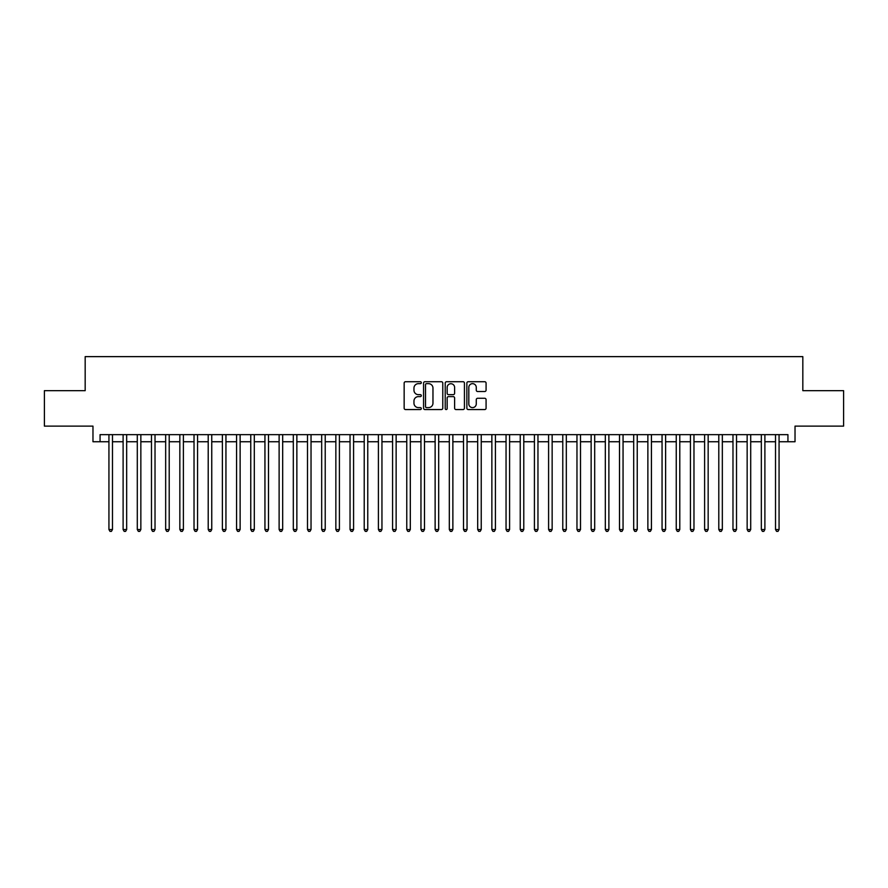 <?xml version="1.0" encoding="UTF-8"?>
<svg xmlns="http://www.w3.org/2000/svg" width="888" height="888" viewBox="0 0 888 888"><rect width="100%" height="100%" fill="white"/><g stroke="black" fill="none" stroke-linecap="round" stroke-linejoin="round"><path stroke-width="1.33" d="M421.312 382.695A0.977 0.977 0 0 0 420.335 381.718L405.539 381.718A1.388 1.388 0 0 0 404.151 383.105L404.151 408.169A1.388 1.388 0 0 0 405.539 409.557L420.335 409.557A0.977 0.977 0 0 0 421.312 408.58A0.977 0.977 0 0 0 420.335 407.614L418.415 407.614A4.451 4.451 0 0 1 413.963 403.152L413.963 401.065A4.451 4.451 0 0 1 418.415 396.614L420.335 396.614A0.977 0.977 0 0 0 421.312 395.637A0.977 0.977 0 0 0 420.335 394.661L418.415 394.661A4.451 4.451 0 0 1 413.963 390.209L413.963 388.123A4.451 4.451 0 0 1 418.415 383.66L420.335 383.66A0.977 0.977 0 0 0 421.312 382.695M484.682 391.53A1.388 1.388 0 0 0 486.08 390.143L486.08 383.105A1.388 1.388 0 0 0 484.682 381.718L468.254 381.718A1.388 1.388 0 0 0 466.866 383.105L466.866 408.169A1.388 1.388 0 0 0 468.254 409.557L484.682 409.557A1.388 1.388 0 0 0 486.08 408.169L486.08 399.678A1.388 1.388 0 0 0 484.682 398.279L477.655 398.279A1.388 1.388 0 0 0 476.268 399.678L476.268 403.885A3.719 3.719 0 0 1 472.538 407.614A3.719 3.719 0 0 1 468.82 403.885L468.82 387.39A3.719 3.719 0 0 1 472.538 383.66A3.719 3.719 0 0 1 476.268 387.39L476.268 390.143A1.388 1.388 0 0 0 477.655 391.53L484.682 391.53M100.067 441.736L100.067 434.643L787.934 434.643L787.934 441.736L795.026 441.736L795.026 426.129L843.6 426.129L843.6 390.676L802.83 390.676L802.83 356.632L85.17 356.632L85.17 390.676L44.4 390.676L44.4 426.129L92.974 426.129L92.974 441.736L108.935 441.736M442.779 383.105A1.388 1.388 0 0 0 441.392 381.718L424.964 381.718A1.388 1.388 0 0 0 423.565 383.105L423.565 408.169A1.388 1.388 0 0 0 424.964 409.557L441.392 409.557A1.388 1.388 0 0 0 442.779 408.169L442.779 383.105M446.609 381.718L463.036 381.718A1.388 1.388 0 0 1 464.435 383.105L464.435 408.169A1.388 1.388 0 0 1 463.036 409.557L456.01 409.557A1.388 1.388 0 0 1 454.612 408.169L454.612 398.002A1.388 1.388 0 0 0 453.224 396.614L448.562 396.614A1.388 1.388 0 0 0 447.164 398.002L447.164 408.58A0.977 0.977 0 0 1 446.198 409.557A0.977 0.977 0 0 1 445.221 408.58L445.221 383.105A1.388 1.388 0 0 1 446.609 381.718M112.476 441.736L123.11 441.736M126.662 441.736L137.296 441.736M140.848 441.736L151.482 441.736M155.023 441.736L165.668 441.736M169.208 441.736L179.842 441.736M183.394 441.736L194.028 441.736M197.569 441.736L208.214 441.736M211.755 441.736L222.389 441.736M225.941 441.736L236.574 441.736M240.126 441.736L250.76 441.736M254.301 441.736L264.946 441.736M268.487 441.736L279.121 441.736M282.673 441.736L293.306 441.736M296.858 441.736L307.492 441.736M311.033 441.736L321.678 441.736M325.219 441.736L335.853 441.736M339.405 441.736L350.039 441.736M353.579 441.736L364.224 441.736M367.765 441.736L378.41 441.736M381.951 441.736L392.585 441.736M396.137 441.736L406.771 441.736M410.312 441.736L420.956 441.736M424.497 441.736L435.131 441.736M438.683 441.736L449.317 441.736M452.869 441.736L463.503 441.736M467.044 441.736L477.689 441.736M481.229 441.736L491.863 441.736M495.415 441.736L506.049 441.736M509.59 441.736L520.235 441.736M523.776 441.736L534.421 441.736M537.962 441.736L548.595 441.736M552.147 441.736L562.781 441.736M566.322 441.736L576.967 441.736M580.508 441.736L591.142 441.736M594.694 441.736L605.327 441.736M608.879 441.736L619.513 441.736M623.054 441.736L633.699 441.736M637.24 441.736L647.874 441.736M651.426 441.736L662.06 441.736M665.611 441.736L676.245 441.736M679.786 441.736L690.431 441.736M693.972 441.736L704.606 441.736M708.158 441.736L718.792 441.736M722.333 441.736L732.977 441.736M736.518 441.736L747.152 441.736M750.704 441.736L761.338 441.736M764.89 441.736L775.524 441.736M779.065 441.736L787.934 441.736M426.495 383.66A0.977 0.977 0 0 0 425.519 384.637L425.519 406.637A0.977 0.977 0 0 0 426.495 407.614L428.516 407.614A4.451 4.451 0 0 0 432.967 403.152L432.967 388.123A4.451 4.451 0 0 0 428.516 383.66L426.495 383.66M454.612 387.457A3.719 3.719 0 0 0 450.893 383.738A3.719 3.719 0 0 0 447.164 387.457L447.164 393.273A1.388 1.388 0 0 0 448.562 394.661L453.224 394.661A1.388 1.388 0 0 0 454.612 393.273L454.612 387.457M112.476 434.643L112.476 529.526L108.935 529.526L108.935 434.643M112.476 529.526L111.411 531.368L109.99 531.368L108.935 529.526M126.662 434.643L126.662 529.526L123.11 529.526L123.11 434.643M126.662 529.526L125.597 531.368L124.176 531.368L123.11 529.526M140.848 434.643L140.848 529.526L137.296 529.526L137.296 434.643M140.848 529.526L139.782 531.368L138.362 531.368L137.296 529.526M155.023 434.643L155.023 529.526L151.482 529.526L151.482 434.643M155.023 529.526L153.957 531.368L152.547 531.368L151.482 529.526M169.208 434.643L169.208 529.526L165.668 529.526L165.668 434.643M169.208 529.526L168.143 531.368L166.722 531.368L165.668 529.526M183.394 434.643L183.394 529.526L179.842 529.526L179.842 434.643M183.394 529.526L182.329 531.368L180.908 531.368L179.842 529.526M197.569 434.643L197.569 529.526L194.028 529.526L194.028 434.643M197.569 529.526L196.514 531.368L195.094 531.368L194.028 529.526M211.755 434.643L211.755 529.526L208.214 529.526L208.214 434.643M211.755 529.526L210.689 531.368L209.279 531.368L208.214 529.526M225.941 434.643L225.941 529.526L222.389 529.526L222.389 434.643M225.941 529.526L224.875 531.368L223.454 531.368L222.389 529.526M240.126 434.643L240.126 529.526L236.574 529.526L236.574 434.643M240.126 529.526L239.061 531.368L237.64 531.368L236.574 529.526M254.301 434.643L254.301 529.526L250.76 529.526L250.76 434.643M254.301 529.526L253.247 531.368L251.826 531.368L250.76 529.526M268.487 434.643L268.487 529.526L264.946 529.526L264.946 434.643M268.487 529.526L267.421 531.368L266.012 531.368L264.946 529.526M282.673 434.643L282.673 529.526L279.121 529.526L279.121 434.643M282.673 529.526L281.607 531.368L280.186 531.368L279.121 529.526M296.858 434.643L296.858 529.526L293.306 529.526L293.306 434.643M296.858 529.526L295.793 531.368L294.372 531.368L293.306 529.526M311.033 434.643L311.033 529.526L307.492 529.526L307.492 434.643M311.033 529.526L309.968 531.368L308.558 531.368L307.492 529.526M325.219 434.643L325.219 529.526L321.678 529.526L321.678 434.643M325.219 529.526L324.153 531.368L322.733 531.368L321.678 529.526M339.405 434.643L339.405 529.526L335.853 529.526L335.853 434.643M339.405 529.526L338.339 531.368L336.918 531.368L335.853 529.526M353.579 434.643L353.579 529.526L350.039 529.526L350.039 434.643M353.579 529.526L352.525 531.368L351.104 531.368L350.039 529.526M367.765 434.643L367.765 529.526L364.224 529.526L364.224 434.643M367.765 529.526L366.7 531.368L365.29 531.368L364.224 529.526M381.951 434.643L381.951 529.526L378.41 529.526L378.41 434.643M381.951 529.526L380.885 531.368L379.465 531.368L378.41 529.526M396.137 434.643L396.137 529.526L392.585 529.526L392.585 434.643M396.137 529.526L395.071 531.368L393.65 531.368L392.585 529.526M410.312 434.643L410.312 529.526L406.771 529.526L406.771 434.643M410.312 529.526L409.257 531.368L407.836 531.368L406.771 529.526M424.497 434.643L424.497 529.526L420.956 529.526L420.956 434.643M424.497 529.526L423.432 531.368L422.022 531.368L420.956 529.526M438.683 434.643L438.683 529.526L435.131 529.526L435.131 434.643M438.683 529.526L437.618 531.368L436.197 531.368L435.131 529.526M452.869 434.643L452.869 529.526L449.317 529.526L449.317 434.643M452.869 529.526L451.803 531.368L450.383 531.368L449.317 529.526M467.044 434.643L467.044 529.526L463.503 529.526L463.503 434.643M467.044 529.526L465.978 531.368L464.568 531.368L463.503 529.526M481.229 434.643L481.229 529.526L477.689 529.526L477.689 434.643M481.229 529.526L480.164 531.368L478.743 531.368L477.689 529.526M495.415 434.643L495.415 529.526L491.863 529.526L491.863 434.643M495.415 529.526L494.35 531.368L492.929 531.368L491.863 529.526M509.59 434.643L509.59 529.526L506.049 529.526L506.049 434.643M509.59 529.526L508.535 531.368L507.115 531.368L506.049 529.526M523.776 434.643L523.776 529.526L520.235 529.526L520.235 434.643M523.776 529.526L522.71 531.368L521.3 531.368L520.235 529.526M537.962 434.643L537.962 529.526L534.421 529.526L534.421 434.643M537.962 529.526L536.896 531.368L535.475 531.368L534.421 529.526M552.147 434.643L552.147 529.526L548.595 529.526L548.595 434.643M552.147 529.526L551.082 531.368L549.661 531.368L548.595 529.526M566.322 434.643L566.322 529.526L562.781 529.526L562.781 434.643M566.322 529.526L565.268 531.368L563.847 531.368L562.781 529.526M580.508 434.643L580.508 529.526L576.967 529.526L576.967 434.643M580.508 529.526L579.442 531.368L578.033 531.368L576.967 529.526M594.694 434.643L594.694 529.526L591.142 529.526L591.142 434.643M594.694 529.526L593.628 531.368L592.207 531.368L591.142 529.526M608.879 434.643L608.879 529.526L605.327 529.526L605.327 434.643M608.879 529.526L607.814 531.368L606.393 531.368L605.327 529.526M623.054 434.643L623.054 529.526L619.513 529.526L619.513 434.643M623.054 529.526L621.989 531.368L620.579 531.368L619.513 529.526M637.24 434.643L637.24 529.526L633.699 529.526L633.699 434.643M637.24 529.526L636.174 531.368L634.754 531.368L633.699 529.526M651.426 434.643L651.426 529.526L647.874 529.526L647.874 434.643M651.426 529.526L650.36 531.368L648.939 531.368L647.874 529.526M665.611 434.643L665.611 529.526L662.06 529.526L662.06 434.643M665.611 529.526L664.546 531.368L663.125 531.368L662.06 529.526M679.786 434.643L679.786 529.526L676.245 529.526L676.245 434.643M679.786 529.526L678.721 531.368L677.311 531.368L676.245 529.526M693.972 434.643L693.972 529.526L690.431 529.526L690.431 434.643M693.972 529.526L692.906 531.368L691.486 531.368L690.431 529.526M708.158 434.643L708.158 529.526L704.606 529.526L704.606 434.643M708.158 529.526L707.092 531.368L705.671 531.368L704.606 529.526M722.333 434.643L722.333 529.526L718.792 529.526L718.792 434.643M722.333 529.526L721.278 531.368L719.857 531.368L718.792 529.526M736.518 434.643L736.518 529.526L732.977 529.526L732.977 434.643M736.518 529.526L735.453 531.368L734.043 531.368L732.977 529.526M750.704 434.643L750.704 529.526L747.152 529.526L747.152 434.643M750.704 529.526L749.639 531.368L748.218 531.368L747.152 529.526M764.89 434.643L764.89 529.526L761.338 529.526L761.338 434.643M764.89 529.526L763.824 531.368L762.404 531.368L761.338 529.526M779.065 434.643L779.065 529.526L775.524 529.526L775.524 434.643M779.065 529.526L778.01 531.368L776.589 531.368L775.524 529.526"/></g></svg>
